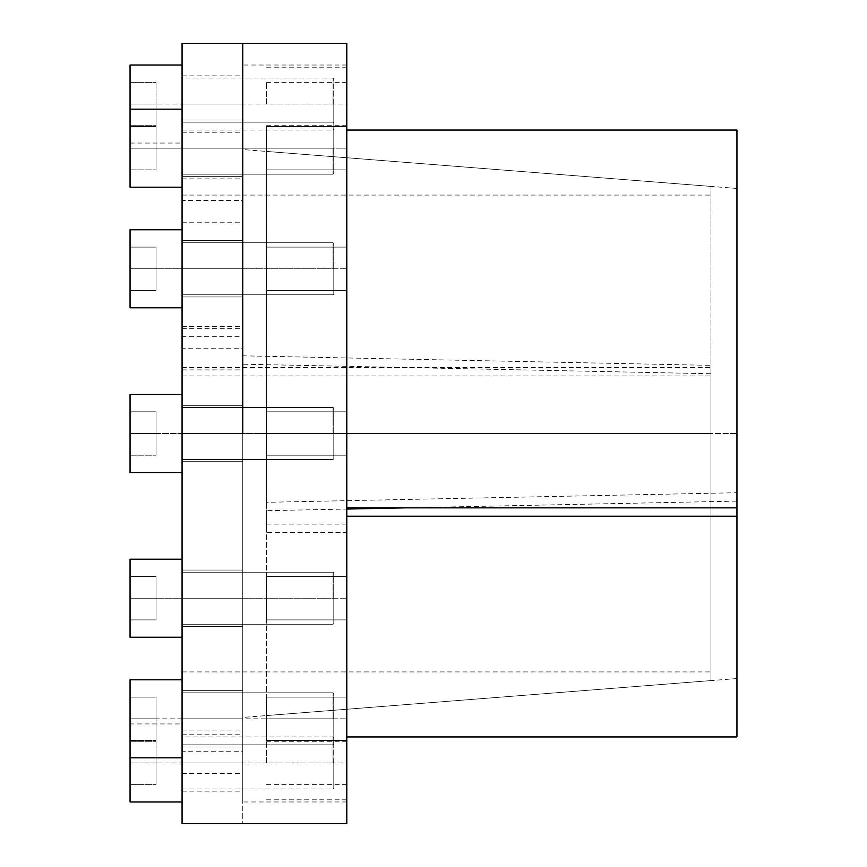 <?xml version="1.0" encoding="UTF-8"?>
<svg xmlns="http://www.w3.org/2000/svg" width="867" height="867" viewBox="0 0 867 867"><rect width="100%" height="100%" fill="white"/><g stroke="black" fill="none" stroke-linecap="round" stroke-linejoin="round"><path stroke-width="0.65" stroke-dasharray="4.33 3.25" d="M346.8 43.35L346.8 801.975L346.8 411.825L346.8 455.175L346.8 411.825L346.8 455.175L346.8 433.5L242.76 433.5L242.76 65.025L242.76 801.975L242.76 43.35L242.76 355.828L710.94 365.365L710.94 186.405L710.94 680.595L710.94 373.742L242.76 364.205L242.76 717.442L242.76 355.828M182.07 43.35L182.07 671.925L182.07 336.71L242.76 336.71L242.76 823.65L242.76 433.5L182.07 433.5L182.07 461.678L182.07 394.485L182.07 472.515L182.07 394.485L182.07 472.515L182.07 433.5L710.94 433.5M346.8 823.65L346.8 433.5L266.603 433.5L266.603 411.825L266.603 455.175L266.603 411.825L266.603 455.175L266.603 433.5L736.95 433.5L130.05 433.5L130.05 411.825L130.05 455.175L130.05 433.5L156.06 433.5L156.06 411.825L156.06 455.175L156.06 411.825L156.06 455.175L156.06 433.5L130.05 433.5L130.05 394.485L130.05 472.515L130.05 411.825L156.06 411.825L130.05 411.825L130.05 455.175L156.06 455.175L130.05 455.175L130.05 433.5L333.795 433.5L333.795 408.216L333.795 458.784L333.795 408.216L333.795 458.784L333.795 433.5L130.05 433.5L130.05 394.485L182.07 394.485M736.95 492.727L736.95 188.453L736.95 678.547L736.95 492.727L266.603 502.307L266.603 151.432L266.603 715.568L266.603 510.685L346.8 509.048M736.95 736.95L736.95 130.05M405.973 507.845L736.95 501.104M346.8 516.223L346.8 67.192L346.8 516.223M266.603 510.685L266.603 532.49L346.8 532.49M346.8 598.23L346.8 576.555L346.8 619.905L346.8 576.555L346.8 619.905L346.8 598.23L266.603 598.23L266.603 576.555L266.603 619.905L266.603 576.555L266.603 619.905L266.603 598.23L346.8 598.23M346.8 718.819L346.8 697.144L346.8 740.494L346.8 697.144L346.8 740.494L346.8 718.819L266.603 718.819L266.603 697.144L266.603 740.494L266.603 697.144L266.603 740.494L266.603 718.819L346.8 718.819M346.8 762.96L346.8 741.285L346.8 784.635L346.8 762.96L266.603 762.96L266.603 741.285L266.603 762.96M346.8 268.77L346.8 247.095L346.8 290.445L346.8 247.095L346.8 290.445L346.8 268.77L266.603 268.77L266.603 247.095L266.603 290.445L266.603 247.095L266.603 290.445L266.603 268.77L346.8 268.77M346.8 148.181L346.8 169.856L346.8 126.506L346.8 169.856L346.8 148.181L266.603 148.181L266.603 126.506L266.603 169.856L266.603 126.506L266.603 169.856L266.603 148.181L346.8 148.181M346.8 104.04L346.8 82.365L346.8 125.715L346.8 104.04L266.603 104.04L266.603 82.365L266.603 104.04M266.603 502.307L266.603 532.49M266.603 524.112L346.8 524.112M242.76 336.71L242.76 364.205M242.76 751.732L242.76 773.407L242.76 730.057L242.76 751.732L182.07 751.732L182.07 773.407L182.07 751.732M242.76 200.537L242.76 222.212L242.76 178.862L242.76 200.537L182.07 200.537L182.07 222.212L182.07 200.537M242.76 268.77L242.76 296.947L242.76 240.593L242.76 296.947L242.76 240.593L242.76 268.77L182.07 268.77L182.07 296.947L182.07 229.755L182.07 307.785L182.07 229.755L182.07 307.785L182.07 268.77L242.76 268.77M242.76 148.181L242.76 176.359L242.76 120.004L242.76 176.359L242.76 120.004L242.76 148.181L182.07 148.181L182.07 176.359L182.07 109.166L182.07 187.196L182.07 109.166L182.07 187.196L182.07 148.181L242.76 148.181M242.76 104.04L242.76 132.218L242.76 75.862L242.76 104.04L182.07 104.04L182.07 132.218L182.07 65.025L182.07 104.04M242.76 598.23L242.76 626.408L242.76 570.053L242.76 626.408L242.76 570.053L242.76 598.23L182.07 598.23L182.07 626.408L182.07 559.215L182.07 637.245L182.07 559.215L182.07 637.245L182.07 598.23L242.76 598.23M242.76 718.819L242.76 746.996L242.76 690.641L242.76 746.996L242.76 690.641L242.76 718.819L182.07 718.819L182.07 746.996L182.07 679.804L182.07 757.834L182.07 679.804L182.07 757.834L182.07 718.819L242.76 718.819M242.76 762.96L242.76 791.138L242.76 734.783L242.76 762.96L182.07 762.96L182.07 791.138L182.07 723.945L182.07 762.96M242.76 348.231L242.76 369.906L242.76 326.556L242.76 348.231L182.07 348.231L182.07 369.906L182.07 348.231M182.07 336.71L182.07 823.65M710.94 373.742L710.94 365.365M182.07 375.985L710.94 375.985M182.07 328.344L242.76 328.344M182.07 367.619L710.94 367.619M333.069 433.5L333.069 407.49L333.069 433.5M333.795 598.23L333.795 572.946L333.795 623.514L333.795 572.946L333.795 623.514L333.795 598.23L130.05 598.23L130.05 576.555L130.05 619.905L130.05 598.23L156.06 598.23L156.06 576.555L156.06 619.905L156.06 576.555L156.06 619.905L156.06 598.23L130.05 598.23L130.05 559.215L130.05 637.245L130.05 576.555L156.06 576.555L130.05 576.555L130.05 619.905L156.06 619.905L130.05 619.905L130.05 598.23L333.795 598.23M333.069 598.23L333.069 572.22L333.069 598.23M333.795 718.819L333.795 744.114L333.795 693.535L333.795 744.114L333.795 718.819L130.05 718.819L130.05 697.144L130.05 740.494L130.05 718.819L156.06 718.819L156.06 697.144L156.06 740.494L156.06 697.144L156.06 740.494L156.06 718.819L130.05 718.819L130.05 679.804L130.05 757.834L130.05 697.144L156.06 697.144L130.05 697.144L130.05 740.494L156.06 740.494L130.05 740.494L130.05 718.819L333.795 718.819M333.069 718.819L333.069 692.809L333.069 718.819M333.795 762.96L333.795 737.676L333.795 788.244L333.795 762.96L130.05 762.96L130.05 741.285L130.05 784.635L130.05 762.96L156.06 762.96L156.06 741.285L156.06 784.635L156.06 762.96L130.05 762.96L130.05 723.945L182.07 723.945M333.069 762.96L333.069 736.95L333.069 762.96M182.07 679.804L130.05 679.804L130.05 723.945M130.05 801.975L130.05 762.96M130.05 741.285L156.06 741.285L130.05 741.285M130.05 784.635L156.06 784.635L130.05 784.635M130.05 697.144L156.06 697.144L130.05 697.144M130.05 740.494L156.06 740.494L130.05 740.494M182.07 559.215L130.05 559.215L130.05 637.245L182.07 637.245M130.05 576.555L156.06 576.555L130.05 576.555M130.05 619.905L156.06 619.905L130.05 619.905M182.07 472.515L130.05 472.515L130.05 433.5M130.05 411.825L156.06 411.825L130.05 411.825M130.05 455.175L156.06 455.175L130.05 455.175M333.795 268.77L333.795 243.486L333.795 294.054L333.795 243.486L333.795 294.054L333.795 268.77L130.05 268.77L130.05 229.755L130.05 307.785L130.05 247.095L130.05 290.445L130.05 268.77L156.06 268.77L156.06 247.095L156.06 290.445L156.06 247.095L156.06 290.445L156.06 268.77L130.05 268.77L130.05 247.095L156.06 247.095L130.05 247.095L130.05 290.445L156.06 290.445L130.05 290.445L130.05 268.77L333.795 268.77M333.069 268.77L333.069 242.76L333.069 268.77M333.795 148.181L333.795 122.886L333.795 173.465L333.795 122.886L333.795 173.465L333.795 148.181L130.05 148.181L130.05 109.166L130.05 187.196L130.05 126.506L130.05 169.856L130.05 148.181L156.06 148.181L156.06 169.856L156.06 126.506L156.06 169.856L156.06 148.181L130.05 148.181L130.05 126.506L156.06 126.506L130.05 126.506L130.05 169.856L156.06 169.856L130.05 169.856L130.05 148.181L333.795 148.181M333.069 148.181L333.069 174.191L333.069 148.181M333.795 104.04L333.795 78.756L333.795 129.324L333.795 104.04L130.05 104.04L130.05 82.365L130.05 125.715L130.05 104.04L156.06 104.04L156.06 82.365L156.06 125.715L156.06 104.04L130.05 104.04L130.05 65.025M333.069 104.04L333.069 78.03L333.069 104.04M182.07 187.196L130.05 187.196L130.05 104.04M130.05 82.365L156.06 82.365L130.05 82.365M130.05 125.715L156.06 125.715L130.05 125.715M130.05 126.506L156.06 126.506L130.05 126.506M130.05 169.856L156.06 169.856L130.05 169.856M182.07 229.755L130.05 229.755L130.05 307.785L182.07 307.785M130.05 247.095L156.06 247.095L130.05 247.095M130.05 290.445L156.06 290.445L130.05 290.445M266.603 433.5L346.8 433.5M182.07 433.5L242.76 433.5M346.8 65.025L242.76 65.025M346.8 801.975L242.76 801.975M736.95 188.453L266.603 151.432M736.95 678.547L266.603 715.568M266.603 576.555L346.8 576.555L266.603 576.555M266.603 619.905L346.8 619.905L266.603 619.905M266.603 697.144L346.8 697.144L266.603 697.144M266.603 740.494L346.8 740.494L266.603 740.494M266.603 741.285L346.8 741.285M266.603 784.635L346.8 784.635M266.603 411.825L346.8 411.825L266.603 411.825M266.603 455.175L346.8 455.175L266.603 455.175M266.603 247.095L346.8 247.095L266.603 247.095M266.603 290.445L346.8 290.445L266.603 290.445M266.603 126.506L346.8 126.506L266.603 126.506M266.603 169.856L346.8 169.856L266.603 169.856M266.603 82.365L346.8 82.365M266.603 125.715L346.8 125.715M266.603 799.808L346.8 799.808M266.603 67.192L346.8 67.192M710.94 186.405L242.76 149.558M710.94 680.595L242.76 717.442M182.07 773.407L242.76 773.407M182.07 730.057L242.76 730.057M182.07 222.212L242.76 222.212M182.07 178.862L242.76 178.862M182.07 296.947L242.76 296.947L182.07 296.947M182.07 240.593L242.76 240.593L182.07 240.593M182.07 176.359L242.76 176.359L182.07 176.359M182.07 120.004L242.76 120.004L182.07 120.004M182.07 132.218L242.76 132.218M182.07 75.862L242.76 75.862M182.07 461.678L242.76 461.678L182.07 461.678M182.07 405.322L242.76 405.322L182.07 405.322M182.07 626.408L242.76 626.408L182.07 626.408M182.07 570.053L242.76 570.053L182.07 570.053M182.07 746.996L242.76 746.996L182.07 746.996M182.07 690.641L242.76 690.641L182.07 690.641M182.07 791.138L242.76 791.138M182.07 734.783L242.76 734.783M182.07 369.906L242.76 369.906M182.07 326.556L242.76 326.556M182.07 671.925L710.94 671.925M182.07 195.075L710.94 195.075M333.795 408.216L333.069 407.49L182.07 407.49L333.069 407.49L333.795 408.216M182.07 459.51L333.069 459.51L333.795 458.784L333.069 459.51L182.07 459.51M333.795 572.946L333.069 572.22L182.07 572.22L333.069 572.22L333.795 572.946M182.07 624.24L333.069 624.24L333.795 623.514L333.069 624.24L182.07 624.24M333.795 693.535L333.069 692.809L182.07 692.809L333.069 692.809L333.795 693.535M182.07 744.829L333.069 744.829L333.795 744.114L333.069 744.829L182.07 744.829M333.795 737.676L333.069 736.95L182.07 736.95M182.07 788.97L333.069 788.97L333.795 788.244M130.05 757.834L182.07 757.834M333.795 243.486L333.069 242.76L182.07 242.76L333.069 242.76L333.795 243.486M182.07 294.78L333.069 294.78L333.795 294.054L333.069 294.78L182.07 294.78M333.795 122.886L333.069 122.171L182.07 122.171L333.069 122.171L333.795 122.886M182.07 174.191L333.069 174.191L333.795 173.465L333.069 174.191L182.07 174.191M130.05 109.166L182.07 109.166M333.795 78.756L333.069 78.03L182.07 78.03M182.07 130.05L333.069 130.05L333.795 129.324M130.05 143.055L182.07 143.055"/><path stroke-width="1.3" d="M242.76 433.5L242.76 43.35L242.76 433.5M346.8 433.5L346.8 43.35L182.07 43.35L182.07 823.65L346.8 823.65L346.8 433.5M346.8 516.223L736.95 516.223L736.95 736.95L346.8 736.95M346.8 130.05L736.95 130.05L736.95 516.223M346.8 509.048L405.973 507.845M346.8 507.845L736.95 507.845M182.07 472.515L130.05 472.515L130.05 394.485L182.07 394.485M182.07 637.245L130.05 637.245L130.05 559.215L182.07 559.215M182.07 801.975L130.05 801.975L130.05 679.804L182.07 679.804M182.07 187.196L130.05 187.196L130.05 65.025L182.07 65.025M182.07 307.785L130.05 307.785L130.05 229.755L182.07 229.755M130.05 757.834L182.07 757.834M130.05 109.166L182.07 109.166"/></g></svg>
